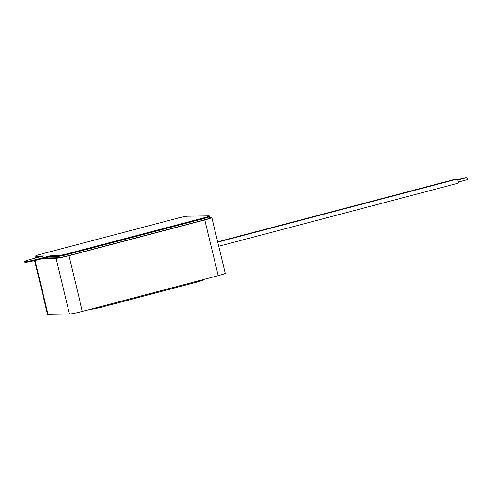 <?xml version="1.0" encoding="UTF-8"?>
<svg xmlns="http://www.w3.org/2000/svg" width="492" height="492" viewBox="0 0 492 492"><rect width="100%" height="100%" fill="white"/><g stroke="black" fill="none" stroke-linecap="round" stroke-linejoin="round"><path stroke-width="0.74" d="M50.123 255.846L57.515 255.729L57.675 256.412L50.289 256.529L50.123 255.846L38.481 258.915L38.64 259.591A10.861 0.756 -13.5 0 1 24.766 262.181L24.6 261.504A10.861 0.756 -13.5 0 0 38.481 258.915M67.847 253.644L203.694 217.882L203.86 218.559L68.007 254.327L67.847 253.644A8.407 0.584 -13.5 0 1 57.515 255.729M203.694 217.882A8.407 0.584 -13.5 0 0 208.885 215.877L187.47 216.216A8.407 0.584 -13.5 0 0 177.138 218.3L41.291 254.069A8.407 0.584 -13.5 0 0 36.094 256.074L43.487 255.957L31.839 259.02A10.861 0.756 -13.5 0 0 24.6 261.504M208.091 216.572L209.051 216.56L208.091 216.572M50.289 256.529L38.64 259.591M40.725 256.683L36.26 256.75L40.725 256.683M35.848 256.67A8.407 0.584 -13.5 0 1 37.054 256.055A8.407 0.584 -13.5 0 0 36.26 256.75A8.407 0.584 -13.5 0 1 35.848 256.67L36.137 257.888M204.186 219.918L203.86 218.559A8.407 0.584 -13.5 0 0 209.051 216.56A8.407 0.584 -13.5 0 1 209.463 216.64L209.789 217.999A8.407 0.584 -13.5 0 1 204.186 219.918L68.333 255.686L68.007 254.327L203.86 218.559A8.407 0.584 -13.5 0 0 209.463 216.64M47.367 256.572L57.675 256.412A8.407 0.584 -13.5 0 0 68.007 254.327M57.675 256.412L58.001 257.771L44.772 257.98M58.001 257.771A8.407 0.584 -13.5 0 0 68.333 255.686M42.829 258.491L56.063 258.282A10.51 0.732 -13.5 0 0 68.978 255.674L204.826 219.912A10.51 0.732 -13.5 0 0 211.831 217.507A10.51 0.732 -13.5 0 0 211.314 217.409L209.653 217.433M36.07 257.599A10.51 0.732 -13.5 0 0 34.206 258.398M34.624 260.594L47.509 314.253A10.51 0.732 -13.5 0 0 48.025 314.357L69.44 314.013A10.51 0.732 -13.5 0 0 82.361 311.405L218.208 275.643A10.51 0.732 -13.5 0 0 225.213 273.238L211.831 217.507M457.683 180.066L466.865 177.649A1.052 0.314 -104.7 0 0 466.865 177.649A1.052 0.314 -104.7 0 1 467.443 178.621A1.052 0.314 -104.7 0 1 467.4 179.678L458.218 182.095M457.917 183.258A2.103 0.627 -104.7 0 0 457.966 183.252A2.103 0.627 -104.7 0 0 458.034 181.062A2.103 0.627 -104.7 0 0 456.896 179.186L217.747 242.15M465.684 177.956A1.052 0.314 -104.7 0 0 465.389 177.667A1.052 0.314 -104.7 0 0 465.364 177.673L457.517 179.74M455.826 179.469A2.103 0.627 -104.7 0 0 455.395 179.211L217.667 241.8M196.234 282.156C200.57 280.975 202.23 280.335 201.21 280.237A1.052 1.002 -90.9 0 1 201.05 280.268M88.006 310.04L99.63 307.697A1.052 0.314 75.3 0 0 99.648 307.697L196.665 282.15A1.052 0.314 75.3 0 1 196.665 282.15C201.745 280.772 203.688 280.016 202.507 279.899L202.015 279.905M196.775 281.283A1.052 0.314 75.3 0 1 196.683 282.15L99.648 307.697A1.052 0.314 75.3 0 0 99.741 306.83M202.925 279.665A1.052 1.002 -90.9 0 1 202.507 279.899M36.506 257.79L36.26 256.75M69.44 314.013L56.063 258.282M82.361 311.405L68.978 255.674M218.208 275.643L204.826 219.912M48.025 314.357L35.092 260.483M87.533 310.046A1.052 1.002 89.1 0 0 87.779 310.077L99.648 307.697M457.966 183.252L218.731 246.24M87.404 310.077L87.779 310.077"/></g></svg>
